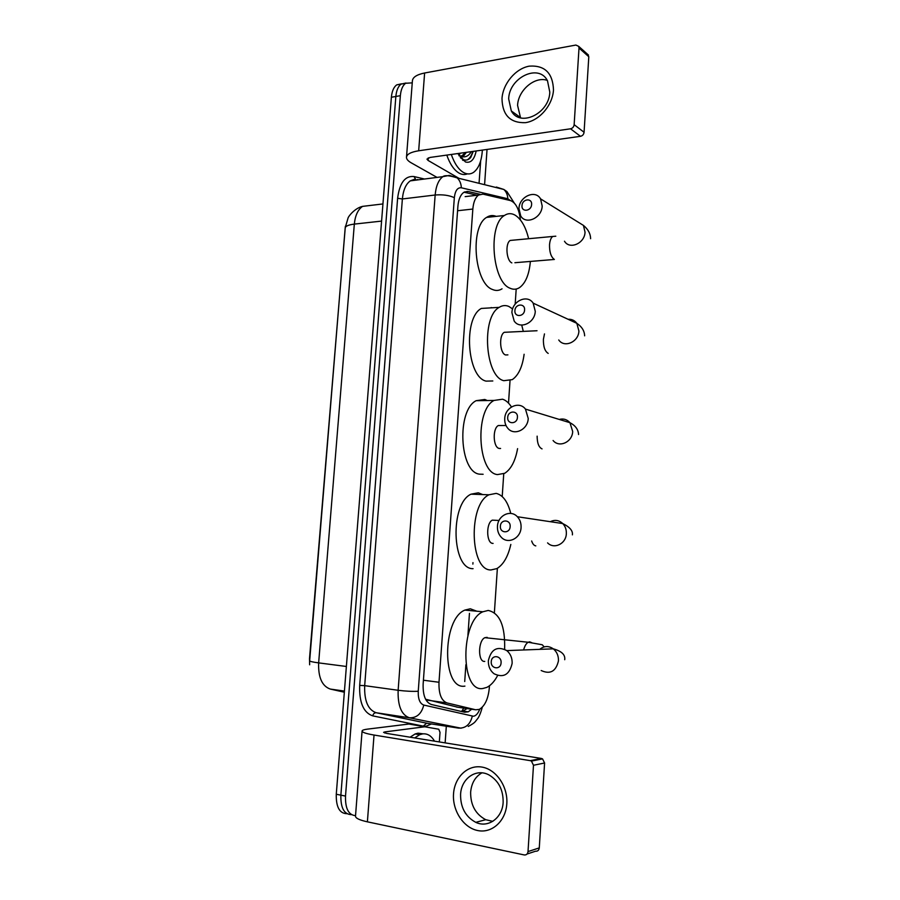 <?xml version="1.0" encoding="UTF-8"?>
<svg xmlns="http://www.w3.org/2000/svg" width="900" height="900" viewBox="0 0 900 900"><rect width="100%" height="100%" fill="white"/><g stroke="black" fill="none" stroke-linecap="round" stroke-linejoin="round"><path stroke-width="1.35" d="M425.576 699.232L457.706 707.22M520.403 219.938C519.131 209.171 515.835 202.725 510.514 200.588L483.007 194.141L478.553 195.053C475.346 197.494 473.445 202.162 472.838 209.047L438.998 682.268C438.649 693.81 441.326 700.695 447.019 702.934L475.684 709.785L479.329 709.38C484.864 706.061 488.183 698.974 489.296 688.117L489.454 685.789M309.645 664.796L309.499 658.71L345.375 226.237M465.165 196.627L478.553 195.053M494.381 612.653L497.374 568.316M502.211 496.553L503.741 473.794M508.511 403.121L510.019 380.711M515.183 304.099L516.195 289.035M355.534 815.67C348.525 815.029 345.184 808.504 345.51 796.084L400.354 95.681L395.854 96.469C396.416 90.472 398.171 86.344 401.119 84.082L405.968 83.025L401.119 84.082C398.171 86.344 396.416 90.472 395.854 96.469L340.875 795.161L395.854 96.469L391.376 97.256C391.939 91.271 393.694 87.154 396.652 84.892L401.49 83.824M351.495 814.646C344.137 814.477 340.594 807.975 340.875 795.161C340.594 807.975 344.137 814.477 351.495 814.646M346.905 813.701C339.536 813.499 335.993 807.019 336.274 794.25L391.376 97.256M480.015 194.287L468.225 191.542L463.657 192.465C460.418 194.906 458.505 199.53 457.897 206.347L423.146 683.899C422.786 695.396 425.509 702.259 431.291 704.475L464.625 712.215L468.248 711.821L471.679 709.211M467.066 708.559L462.049 711.619M487.035 149.445L484.582 184.691M446.31 726.232L445.14 742.871M400.354 95.681C400.916 89.674 402.66 85.534 405.608 83.272L412.245 82.856M464.051 192.206L477.079 195.221M414.697 737.944L419.704 734.692L422.606 733.894C427.433 733.376 431.404 735.795 434.498 741.15M410.096 737.201L415.125 733.961L418.027 733.174L423.191 733.837M506.812 803.79C505.789 821.07 491.929 833.614 477.664 830.531C463.376 827.707 452.261 810.484 453.532 793.811C454.601 777.082 467.73 764.561 481.95 767.081C496.181 769.354 508.039 786.544 506.812 803.79M460.586 794.363C460.418 807.424 465.491 816.75 475.785 822.341C488.115 828.349 502.481 818.021 503.145 802.316C503.291 789.941 498.656 780.863 489.229 775.08C476.494 767.835 461.284 778.275 460.586 794.363M492.784 821.351L485.741 819.709C475.526 814.207 470.486 805.005 470.644 792.124C471.488 783.158 475.256 776.722 481.928 772.841M426.105 726.66L408.926 724.028L438.772 729.225L440.01 732.364L439.335 741.938M408.926 724.028L367.549 729.124C364.196 729.54 362.385 730.136 362.093 730.913C361.946 732.285 365.929 733.658 374.029 735.041L530.257 760.658L541.395 758.464L386.618 733.399L383.58 732.352L384.885 731.914L425.79 726.649M362.07 731.149L355.511 816.019C355.309 818.089 359.269 820.035 367.391 821.835L524.25 854.944C526.387 855.135 527.648 854.021 528.019 851.58L539.28 847.901C538.92 850.298 537.671 851.4 535.556 851.209L527.051 854.021M541.395 758.464L542.543 758.891L544.59 762.998L533.486 765.27L528.019 851.58M533.486 765.27L531.428 761.085L530.257 760.658M544.59 762.998L539.28 847.901M482.366 150.097C481.635 161.089 478.688 168.514 473.524 172.384C470.351 174.465 466.954 174.465 463.331 172.395C458.37 169.312 454.365 163.328 451.305 154.463M467.392 173.869C464.67 174.971 461.824 174.679 458.865 172.98C453.892 169.898 449.876 163.946 446.805 155.093M476.168 150.975C474.334 159.683 470.767 163.35 465.457 161.966L457.92 153.54M460.327 157.646L463.174 159.57C466.043 160.706 468.585 159.975 470.79 157.399L473.22 151.391M458.179 154.08L458.55 153.45M458.831 155.317L460.282 153.203M461.272 156.476L465.525 152.471M466.346 152.347L463.77 155.756L459.225 155.993M471.274 151.661C468.686 156.105 465.266 157.703 461.025 156.454M462.634 160.2L463.309 160.414M467.719 159.716L467.483 159.75C469.912 158.175 471.679 155.396 472.804 151.447M501.075 662.816C501.784 655.447 491.501 654.289 491.254 661.669C490.511 668.981 500.805 670.241 501.075 662.816M488.363 660.645C491.119 649.17 497.261 645.817 506.801 650.599C510.536 653.794 512.314 658.069 512.134 663.424C509.468 674.741 503.426 678.184 494.021 673.751C490.061 670.556 488.183 666.18 488.363 660.645M487.136 637.357L484.897 637.673C477.923 640.519 477.799 662.434 484.762 661.41M497.61 675.551C494.494 681.413 490.916 685.35 486.877 687.364L482.929 688.477C460.249 692.899 460.181 621.079 482.873 611.775L488.228 610.436C499.815 613.069 505.271 625.995 504.63 649.215M464.918 686.115C441.911 690.413 441.821 619.268 464.85 610.099L470.284 608.783L476.82 611.212M487.024 637.335L487.058 637.898M510.142 526.624C510.851 519.413 500.625 518.951 500.389 526.151C499.657 533.329 509.884 533.869 510.142 526.624M497.452 526.342C497.767 515.464 510.615 509.152 517.354 516.735C520.02 519.626 521.257 523.215 521.066 527.501C520.74 538.335 508.129 544.579 501.412 537.39C498.566 534.465 497.25 530.786 497.452 526.342M495.855 520.312L492.311 520.155C485.887 523.08 486.304 543.341 492.784 543.398L493.088 543.409M510.829 544.433C508.027 556.65 503.37 564.705 496.834 568.62L490.973 569.947C469.935 570.825 468.067 504.36 488.97 494.786L496.181 493.38C502.954 495.056 507.814 501.739 510.761 513.428M473.074 568.676C451.71 569.498 449.809 503.651 471.015 494.179L478.339 492.795L482.681 494.572M517.421 417.353C518.119 410.254 507.949 410.344 507.713 417.397C506.993 424.463 517.174 424.451 517.421 417.353M504.743 418.545C505.035 407.205 519.188 400.624 525.454 409.095L528.233 418.433C527.918 429.761 513.979 436.264 507.724 428.164C505.541 425.52 504.551 422.314 504.743 418.545M501.705 425.531L498.319 425.531C492.345 428.479 493.121 447.604 499.23 448.447L500.58 448.459M517.59 448.627C515.351 460.969 511.054 469.192 504.697 473.299L497.452 474.593C477.608 472.871 474.581 410.096 494.032 400.444L502.571 399.206C505.89 400.275 508.849 402.863 511.459 406.957M483.12 474.266L479.621 474.176C459.484 472.455 456.401 410.265 476.145 400.691L484.808 399.465L487.282 400.534M524.576 310.005C525.251 303.019 515.137 303.649 514.924 310.567C514.204 317.52 524.329 316.969 524.576 310.005M511.909 312.637C512.19 300.949 527.423 294.019 533.16 303.142L535.264 311.287C534.971 322.976 519.919 329.805 514.181 321.03L511.909 312.637M507.454 332.156L504.281 332.303C498.735 335.239 499.804 353.407 505.586 354.96L507.904 354.87M524.115 354.274C522.416 366.885 518.479 375.334 512.291 379.62L503.831 380.7C485.077 376.65 481.118 316.98 499.174 307.361C502.335 305.336 505.575 305.032 508.871 306.461L512.629 308.936M521.73 325.069L523.26 331.234M491.186 307.541L491.771 307.8M492.806 380.97L486.079 381.127C467.032 377.111 463.016 318.004 481.331 308.441L499.174 307.361M531.596 204.536C532.271 197.662 522.214 198.81 522 205.594C521.291 212.445 531.36 211.376 531.596 204.536M518.951 208.553C519.21 196.627 535.331 189.27 540.562 198.866L542.183 206.021C541.901 217.969 525.938 225.203 520.706 215.933L518.951 208.553M530.37 261.439C529.211 274.376 525.634 283.095 519.615 287.561C516.6 289.519 513.428 289.755 510.109 288.248C492.322 282.071 487.654 225.023 504.371 215.505C507.825 213.188 511.391 213.064 515.081 215.134C521.235 219.06 525.746 226.924 528.626 238.714M502.054 288.81C499.005 290.734 495.799 290.959 492.446 289.474C474.379 283.387 469.62 226.879 486.608 217.395C489.679 215.347 492.885 215.01 496.204 216.382M513.124 240.165L510.199 240.446C505.058 243.338 506.351 260.707 511.841 262.89M553.489 90.034C552.589 105.356 539.291 120.724 525.499 122.659C510.188 123.154 502.358 115.11 501.998 98.516C502.942 83.633 515.576 68.513 529.324 66.139C544.804 65.126 552.859 73.08 553.489 90.034M508.669 98.888L511.324 110.959C519.975 127.53 549.259 113.647 549.799 92.149L547.481 80.741C538.841 63.191 509.13 77.535 508.669 98.888M520.56 117.855L517.579 105.401C518.119 90.259 534.836 75.971 547.267 80.37M480.679 160.808L479.048 183.319M437.029 177.401L411.131 162.776C408.105 161.044 406.553 159.255 406.474 157.421C406.688 154.271 410.749 152.066 418.669 150.784L570.544 128.801C572.602 128.284 573.806 126.911 574.144 124.672L584.066 132.266C583.729 134.471 582.548 135.821 580.5 136.316L430.054 157.444L426.96 159.12L428.062 160.425L458.978 178.346M406.519 156.893L412.391 81C412.65 77.276 416.723 74.61 424.62 73.001L575.876 45.056L578.7 46.361L579.015 48.026L574.144 124.672M587.149 53.876L588.803 56.723L584.066 132.266M456.705 707.085L475.684 709.785M472.973 562.613L472.916 563.411M472.916 563.434L472.871 564.109M469.451 613.339L469.406 613.98M469.406 614.036L467.921 635.31M465.885 664.684L464.715 681.536M463.759 708.086L461.576 711.518M427.613 700.189L447.019 702.934M423.405 680.22L438.998 682.268M457.571 210.735L472.838 209.047M345.161 228.195C345.308 226.192 348.368 224.831 354.33 224.1L318.645 662.884C312.593 662.085 309.6 661.354 309.668 660.712L345.161 228.195M365.377 206.032L362.588 206.37C357.952 209.52 355.196 215.426 354.33 224.1L381.589 221.096M346.376 666.472L318.645 662.884C318.161 677.408 322.043 686.137 330.266 689.062L344.34 692.212M336.274 794.25L345.51 796.084M330.266 689.062L344.43 691.087M510.491 200.588L507.803 198.765L461.329 187.785C457.493 187.414 455.164 190.71 454.343 197.674L418.252 691.256C418.005 698.974 419.85 703.575 423.776 705.06L473.479 716.254C476.01 715.781 478.103 713.419 479.756 709.166M496.339 187.054L503.854 189.461C506.34 191.801 507.656 194.906 507.803 198.765M431.438 723.949L426.094 726.232L423.293 726.131L372.735 715.871C363.499 712.71 359.145 702.551 359.685 685.406L397.62 198.304C399.589 182.835 405.067 175.59 414.067 176.558L424.485 179.021M461.07 728.201L409.421 717.795L376.223 712.744L427.387 723.33M423.776 705.06C421.571 713.756 416.779 718.009 409.421 717.795C401.423 714.949 397.665 705.78 398.137 690.278L364.68 685.654C364.196 700.875 368.044 709.909 376.223 712.744C374.445 712.699 373.286 713.745 372.735 715.871M472.286 716.197C470.284 724.376 465.728 728.359 458.651 728.123L426.611 723.206L423.293 726.131M418.061 179.854L410.276 180.866C405.855 184.095 403.223 190.125 402.379 198.956L364.68 685.654L359.685 685.406M418.252 691.256C412.627 691.571 405.923 691.245 398.137 690.278L435.161 195.007L402.379 198.956L397.62 198.304M454.343 197.674C449.145 195.289 442.755 194.4 435.161 195.007C435.983 186.019 438.559 179.899 442.879 176.648L449.381 175.388L457.2 177.907C459.787 180.382 461.171 183.667 461.329 187.785M414.067 176.558L415.676 179.393M464.434 191.993L468.225 191.542M374.029 735.041L367.391 821.835M384.885 731.914L384.795 733.028M541.181 670.523C550.204 674.651 555.964 671.423 558.461 660.836C558.608 655.83 556.886 651.825 553.309 648.844C548.595 645.637 544.072 645.806 539.752 649.35M531.765 642.701L529.616 641.835L528.176 642.251C526.174 643.444 524.666 646.009 523.631 649.957M547.582 542.88C554.051 549.63 566.089 543.803 566.347 533.666C566.505 529.65 565.312 526.286 562.748 523.564C558.979 520.121 554.827 519.502 550.294 521.696M531.664 540.99C532.654 543.971 534.038 545.602 535.804 545.884M553.084 440.494C559.125 448.121 572.434 442.103 572.681 431.483L569.97 422.707C567.045 419.445 563.467 418.343 559.249 419.423M537.131 436.151C537.188 443.183 538.83 447.424 542.048 448.875M558.743 339.964C564.3 348.255 578.678 341.966 578.903 330.998L576.844 323.325C574.65 320.411 571.725 319.061 568.091 319.275M544.477 333.9L543.398 339.356C543.285 346.669 544.882 351.349 548.201 353.396M564.491 241.222C569.565 249.998 584.809 243.382 585.034 232.155L583.436 225.405L576.529 221.13M510.199 240.446L552.69 236.464C550.924 237.893 549.866 240.66 549.529 244.8C549.416 252.045 550.991 256.916 554.254 259.403M424.62 73.001L418.669 150.784M588.803 56.723L579.015 48.026M428.254 157.871L428.062 160.425M580.5 136.316L570.544 128.801M467.82 191.588L466.965 191.385M345.184 227.891L348.053 218.025C348.514 216.157 355.039 208.001 362.588 206.37L382.939 203.94M396.652 84.892L405.608 83.272M463.624 711.158L468.248 711.821M468.248 726.435C475.639 722.576 475.132 721.462 477.293 719.1C478.957 717.176 480.634 713.205 482.31 707.186M514.148 202.849L506.925 191.576L503.854 189.461L457.2 177.907C449.527 175.455 444.757 175.028 442.879 176.648L410.276 180.866L415.136 179.044M418.421 179.809L417.296 179.55M419.704 734.692L415.125 733.961M475.785 822.341L485.741 819.709M542.543 758.891L531.428 761.085M463.77 155.756L462.454 155.936M463.174 159.57L465.457 161.966M564.716 659.711C565.425 654.761 561.623 651.139 553.309 648.844L506.801 650.599M482.873 611.775L464.85 610.099M484.897 637.673L528.176 642.251L542.25 644.76L543.971 646.639M572.389 534.87C573.007 530.82 569.79 527.051 562.748 523.564L517.354 516.735M488.97 494.786L471.015 494.179M492.311 520.155L499.05 520.47M578.565 434.531C578.317 429.536 575.46 425.599 569.97 422.707L525.454 409.095M494.032 400.444L476.145 400.691M498.319 425.531L506.014 425.52M584.629 335.824C584.46 330.885 581.873 326.723 576.844 323.325L533.16 303.142M504.281 332.303L537.03 330.739M590.602 238.703C590.49 233.662 588.105 229.23 583.436 225.405L540.562 198.866M514.901 262.71L554.377 259.459M504.371 215.505L486.608 217.395M552.69 236.464L555.806 236.205M511.324 110.959L520.222 117.326M588.488 55.08L578.7 46.361"/></g></svg>
